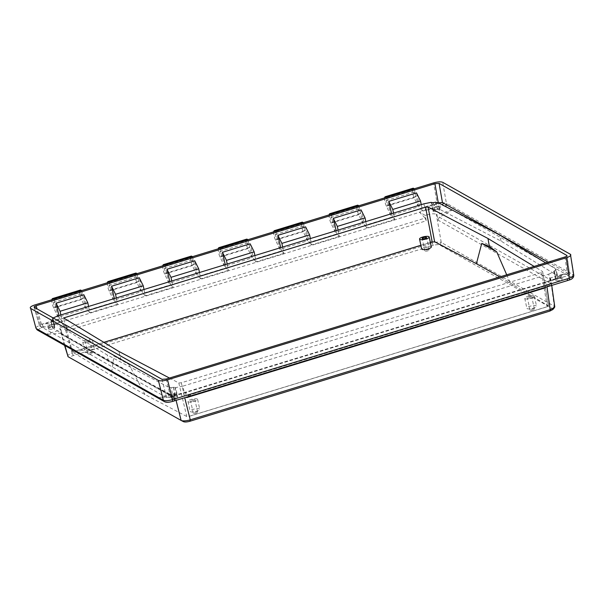 <?xml version="1.0" encoding="UTF-8"?>
<svg xmlns="http://www.w3.org/2000/svg" width="604" height="604" viewBox="0 0 604 604"><rect width="100%" height="100%" fill="white"/><g stroke="black" fill="none" stroke-linecap="round" stroke-linejoin="round"><path stroke-width="0.45" stroke-dasharray="3.02 2.27" d="M89.641 340.475A2.235 0.627 -12 0 0 87.127 340.573A2.235 0.627 -12 0 0 85.398 341.57A2.235 0.627 -12 0 0 85.541 341.728A2.235 0.627 -12 0 0 88.048 341.637A2.235 0.627 -12 0 0 89.777 340.641A2.235 0.627 -12 0 0 89.641 340.475M92.269 352.849A2.235 0.627 -12 0 0 89.754 352.947A2.235 0.627 -12 0 0 88.025 353.944A2.235 0.627 -12 0 0 88.169 354.103A2.235 0.627 -12 0 0 90.683 354.004A2.235 0.627 -12 0 0 92.404 353.008A2.235 0.627 -12 0 0 92.269 352.849M429.051 249.762A2.235 0.627 -12 0 0 426.545 249.86A2.235 0.627 -12 0 0 424.816 250.856A2.235 0.627 -12 0 0 424.952 251.015A2.235 0.627 -12 0 0 427.466 250.924A2.235 0.627 -12 0 0 429.195 249.928A2.235 0.627 -12 0 0 429.051 249.762M194.85 399.788A2.235 0.627 -12 0 0 192.336 399.886A2.235 0.627 -12 0 0 190.615 400.882A2.235 0.627 -12 0 0 190.751 401.041A2.235 0.627 -12 0 0 193.265 400.943A2.235 0.627 -12 0 0 194.994 399.946A2.235 0.627 -12 0 0 194.85 399.788M197.478 412.162A2.235 0.627 -12 0 0 194.971 412.253A2.235 0.627 -12 0 0 193.242 413.249A2.235 0.627 -12 0 0 193.378 413.415A2.235 0.627 -12 0 0 195.892 413.317A2.235 0.627 -12 0 0 197.621 412.321A2.235 0.627 -12 0 0 197.478 412.162M531.633 296.7A2.235 0.627 -12 0 0 529.127 296.798A2.235 0.627 -12 0 0 527.398 297.795A2.235 0.627 -12 0 0 527.534 297.961A2.235 0.627 -12 0 0 530.048 297.863A2.235 0.627 -12 0 0 531.777 296.866A2.235 0.627 -12 0 0 531.633 296.7M534.268 309.074A2.235 0.627 -12 0 0 531.754 309.173A2.235 0.627 -12 0 0 530.025 310.169A2.235 0.627 -12 0 0 530.169 310.328A2.235 0.627 -12 0 0 532.675 310.229A2.235 0.627 -12 0 0 534.404 309.233A2.235 0.627 -12 0 0 534.268 309.074M431.309 246.893A4.938 1.374 -12 0 0 430.999 246.53A4.938 1.374 -12 0 0 425.458 246.742A4.938 1.374 -12 0 0 421.645 248.946M83.065 342.491A4.938 1.374 -12 0 0 88.607 342.279A4.938 1.374 -12 0 0 92.42 340.075A4.938 1.374 -12 0 0 92.11 339.72A4.938 1.374 -12 0 0 86.568 339.931A4.938 1.374 -12 0 0 82.756 342.128A4.938 1.374 -12 0 0 83.065 342.491M85.172 352.389A4.938 1.374 -12 0 0 90.713 352.177A4.938 1.374 -12 0 0 94.526 349.973A4.938 1.374 -12 0 0 94.209 349.618A4.938 1.374 -12 0 0 88.675 349.829A4.938 1.374 -12 0 0 84.862 352.026A4.938 1.374 -12 0 0 85.172 352.389M188.282 401.796A4.938 1.374 -12 0 0 193.816 401.584A4.938 1.374 -12 0 0 197.629 399.387A4.938 1.374 -12 0 0 197.319 399.033A4.938 1.374 -12 0 0 191.785 399.244A4.938 1.374 -12 0 0 187.972 401.441A4.938 1.374 -12 0 0 188.282 401.796M190.388 411.694A4.938 1.374 -12 0 0 195.923 411.483A4.938 1.374 -12 0 0 199.735 409.286A4.938 1.374 -12 0 0 199.426 408.931A4.938 1.374 -12 0 0 193.884 409.142A4.938 1.374 -12 0 0 190.071 411.339A4.938 1.374 -12 0 0 190.388 411.694M525.065 298.716A4.938 1.374 -12 0 0 530.606 298.504A4.938 1.374 -12 0 0 534.419 296.3A4.938 1.374 -12 0 0 534.11 295.945A4.938 1.374 -12 0 0 528.568 296.156A4.938 1.374 -12 0 0 524.755 298.353A4.938 1.374 -12 0 0 525.065 298.716M527.171 308.614A4.938 1.374 -12 0 0 532.705 308.402A4.938 1.374 -12 0 0 536.518 306.198A4.938 1.374 -12 0 0 536.209 305.843A4.938 1.374 -12 0 0 530.674 306.054A4.938 1.374 -12 0 0 526.862 308.251A4.938 1.374 -12 0 0 527.171 308.614M174.443 394.578C171.634 394.842 170.449 395.212 170.872 395.665C174.284 395.628 176.308 395.22 176.942 394.442L174.443 394.578L174.843 396.375A3.949 1.102 -12 0 0 177.198 396.375A3.292 0.914 168 0 1 177.41 396.466A3.292 0.914 168 0 1 177.614 396.7A3.292 0.914 168 0 1 175.084 398.164A3.292 0.914 168 0 1 171.385 398.308A3.292 0.914 168 0 1 171.174 398.066A3.292 0.914 168 0 1 174.843 396.375M171.174 398.066L170.872 395.665M177.614 396.7L176.942 394.442M48.713 329.157A3.292 0.914 168 0 1 48.501 328.916A3.292 0.914 168 0 1 51.053 327.451A3.292 0.914 168 0 1 54.737 327.308A3.292 0.914 168 0 1 54.881 327.421A3.949 1.102 -12 0 0 54.164 328.289A3.949 1.102 -12 0 0 54.186 328.357A3.292 0.914 168 0 1 48.713 329.157M54.186 328.357L53.771 326.553L54.269 325.292C50.713 324.416 48.69 324.824 48.199 326.515L53.741 326.47L54.164 328.289M48.501 328.916L48.199 326.515M54.428 325.465L54.881 327.421M433.272 211.445A3.292 0.914 168 0 1 433.068 211.204A3.292 0.914 168 0 1 435.62 209.739A3.292 0.914 168 0 1 439.304 209.603A3.292 0.914 168 0 1 439.508 209.837A3.292 0.914 168 0 1 435.846 211.536A3.949 1.102 -12 0 0 433.491 211.536A3.292 0.914 168 0 1 433.272 211.445M435.476 209.716C438.149 208.825 439.229 207.912 438.7 206.991C435.182 206.523 433.242 207.331 432.879 209.399L435.476 209.716L435.846 211.536M433.068 211.204L432.879 209.399M439.508 209.837L438.7 206.991M555.952 280.596A3.292 0.914 168 0 1 555.74 280.362L556.209 279.728A3.292 0.914 168 0 1 559.259 278.686A3.292 0.914 168 0 1 561.977 278.754A3.292 0.914 168 0 1 562.181 278.995A3.292 0.914 168 0 1 559.644 280.46A3.292 0.914 168 0 1 555.952 280.596M435.544 202.181L437.356 209.022L440.059 209.512L501.094 241.102L557.069 275.469L557.741 276.889L555.914 270.041A3.292 0.914 -12 0 0 554.298 270.743L553.83 271.377A3.292 0.914 -12 0 0 554.042 271.611A3.292 0.914 -12 0 0 554.306 271.717L555.967 278.55L550.327 280.505L184.19 392.577L177.153 394.503L175.666 387.617L182.974 386.115L184.19 392.577M60.838 314.956L62.099 321.26L59.66 318.791L41.412 324.295C39.63 324.824 39.011 325.345 39.547 325.866L165.511 396.941L166.561 397.462L170.713 397.19L567.601 275.711C569.346 275.039 569.965 274.518 569.459 274.141L568.409 273.62L557.658 276.103L557.741 276.889L561.418 276.119L562.181 278.995M561.418 276.119C561.259 277.108 559.44 277.916 555.967 278.55M81.314 295.741A2.499 0.725 73 0 1 81.457 293.846A2.499 0.725 73 0 1 83.035 296.609A2.499 0.725 73 0 1 83.065 296.73A2.499 0.725 73 0 1 82.922 298.633A2.499 0.725 73 0 1 81.314 295.741M53.59 304.227A2.499 0.725 73 0 1 53.733 302.332A2.499 0.725 73 0 1 55.311 305.096A2.499 0.725 73 0 1 55.341 305.216A2.499 0.725 73 0 1 55.198 307.119A2.499 0.725 73 0 1 53.59 304.227M53.756 299.146A6.455 1.865 73 0 1 54.02 299.448L58.097 317.206L85.821 308.719L81.457 299.516A6.455 1.865 73 0 1 79.939 294.963A6.455 1.865 73 0 1 80.302 290.071M81.48 290.66A6.455 1.865 73 0 1 81.744 290.962L54.02 299.448M58.097 317.206L53.733 308.002A6.455 1.865 73 0 1 52.208 303.45A6.455 1.865 73 0 1 51.929 299.705M136.761 278.776A2.499 0.725 73 0 1 136.904 276.874A2.499 0.725 73 0 1 138.482 279.637A2.499 0.725 73 0 1 138.512 279.758A2.499 0.725 73 0 1 138.369 281.66A2.499 0.725 73 0 1 136.761 278.776M109.037 287.262A2.499 0.725 73 0 1 109.181 285.36A2.499 0.725 73 0 1 110.758 288.123A2.499 0.725 73 0 1 110.789 288.244A2.499 0.725 73 0 1 110.645 290.147A2.499 0.725 73 0 1 109.037 287.262M109.203 282.174A6.455 1.865 73 0 1 109.467 282.483L113.544 300.233L141.268 291.747L136.904 282.544A6.455 1.865 73 0 1 135.387 277.991A6.455 1.865 73 0 1 135.749 273.099M136.927 273.688A6.455 1.865 73 0 1 137.191 273.997L109.467 282.483M113.544 300.233L109.181 291.03A6.455 1.865 73 0 1 107.663 286.477A6.455 1.865 73 0 1 107.384 282.732M192.215 261.804A2.499 0.725 73 0 1 192.351 259.901A2.499 0.725 73 0 1 193.937 262.664A2.499 0.725 73 0 1 193.959 262.785A2.499 0.725 73 0 1 193.816 264.688A2.499 0.725 73 0 1 192.215 261.804M164.492 270.29A2.499 0.725 73 0 1 164.628 268.387A2.499 0.725 73 0 1 166.213 271.151A2.499 0.725 73 0 1 166.236 271.272A2.499 0.725 73 0 1 166.092 273.174A2.499 0.725 73 0 1 164.492 270.29M164.65 265.201A6.455 1.865 73 0 1 164.915 265.511L168.992 283.261L196.715 274.775L192.351 265.571A6.455 1.865 73 0 1 190.834 261.026A6.455 1.865 73 0 1 191.196 256.126M192.374 256.715A6.455 1.865 73 0 1 192.638 257.025L164.915 265.511M168.992 283.261L164.628 274.057A6.455 1.865 73 0 1 163.11 269.512A6.455 1.865 73 0 1 162.831 265.76M414.004 193.914A2.499 0.725 73 0 1 414.148 192.012A2.499 0.725 73 0 1 415.726 194.775A2.499 0.725 73 0 1 415.748 194.903A2.499 0.725 73 0 1 415.612 196.798A2.499 0.725 73 0 1 414.004 193.914M386.281 202.4A2.499 0.725 73 0 1 386.424 200.498A2.499 0.725 73 0 1 388.002 203.261A2.499 0.725 73 0 1 388.025 203.389A2.499 0.725 73 0 1 387.889 205.284A2.499 0.725 73 0 1 386.281 202.4M386.447 197.312A6.455 1.865 73 0 1 386.703 197.621L390.78 215.379L418.504 206.893L414.14 197.689A6.455 1.865 73 0 1 412.623 193.137A6.455 1.865 73 0 1 412.993 188.237M414.17 188.826A6.455 1.865 73 0 1 414.427 189.135L386.703 197.621M390.78 215.379L386.417 206.175A6.455 1.865 73 0 1 384.899 201.623A6.455 1.865 73 0 1 384.62 197.87M358.557 210.887A2.499 0.725 73 0 1 358.701 208.984A2.499 0.725 73 0 1 360.278 211.747A2.499 0.725 73 0 1 360.301 211.876A2.499 0.725 73 0 1 360.165 213.771A2.499 0.725 73 0 1 358.557 210.887M330.833 219.373A2.499 0.725 73 0 1 330.977 217.47A2.499 0.725 73 0 1 332.555 220.233A2.499 0.725 73 0 1 332.577 220.354A2.499 0.725 73 0 1 332.442 222.257A2.499 0.725 73 0 1 330.833 219.373M331 214.284A6.455 1.865 73 0 1 331.256 214.594L335.333 232.344L363.057 223.857L358.693 214.662A6.455 1.865 73 0 1 357.175 210.109A6.455 1.865 73 0 1 357.538 205.209M358.723 205.798A6.455 1.865 73 0 1 358.98 206.107L331.256 214.594M335.333 232.344L330.969 223.148A6.455 1.865 73 0 1 329.452 218.595A6.455 1.865 73 0 1 329.172 214.843M303.11 227.859A2.499 0.725 73 0 1 303.253 225.956A2.499 0.725 73 0 1 304.831 228.72A2.499 0.725 73 0 1 304.854 228.841A2.499 0.725 73 0 1 304.718 230.743A2.499 0.725 73 0 1 303.11 227.859M275.386 236.345A2.499 0.725 73 0 1 275.522 234.443A2.499 0.725 73 0 1 277.108 237.206A2.499 0.725 73 0 1 277.13 237.327A2.499 0.725 73 0 1 276.987 239.229A2.499 0.725 73 0 1 275.386 236.345M275.545 231.257A6.455 1.865 73 0 1 275.809 231.566L279.886 249.316L307.61 240.83L303.246 231.626A6.455 1.865 73 0 1 301.728 227.081A6.455 1.865 73 0 1 302.091 222.181M303.268 222.77A6.455 1.865 73 0 1 303.533 223.08L275.809 231.566M279.886 249.316L275.522 240.113A6.455 1.865 73 0 1 274.005 235.568A6.455 1.865 73 0 1 273.725 231.815M247.663 244.831A2.499 0.725 73 0 1 247.799 242.929A2.499 0.725 73 0 1 249.384 245.692A2.499 0.725 73 0 1 249.407 245.813A2.499 0.725 73 0 1 249.263 247.716A2.499 0.725 73 0 1 247.663 244.831M219.939 253.318A2.499 0.725 73 0 1 220.075 251.415A2.499 0.725 73 0 1 221.66 254.178A2.499 0.725 73 0 1 221.683 254.299A2.499 0.725 73 0 1 221.54 256.202A2.499 0.725 73 0 1 219.939 253.318M220.098 248.229A6.455 1.865 73 0 1 220.362 248.538L224.439 266.288L252.162 257.802L247.799 248.599A6.455 1.865 73 0 1 246.281 244.054A6.455 1.865 73 0 1 246.643 239.154M247.821 239.743A6.455 1.865 73 0 1 248.085 240.052L220.362 248.538M224.439 266.288L220.075 257.085A6.455 1.865 73 0 1 218.557 252.54A6.455 1.865 73 0 1 218.278 248.788M53.061 317.9L52.556 318.217L53.786 324.96L54.541 325.662L54.096 326.402L52.08 326.953L50.947 319.901L52.042 327.345M54.307 325.277L53.031 318.565L52.563 319.199A3.292 0.914 168 0 1 50.947 319.901L52.691 328.078L52.08 326.953L52.125 327.564L40.634 326.538M52.556 318.217A3.292 0.914 168 0 1 52.827 318.323A3.292 0.914 168 0 1 53.031 318.565L54.541 325.662M172.465 394.812L169.701 394.034L168.395 387.111L171.325 387.76L172.465 394.812L177.153 394.503M171.325 387.76A3.292 0.914 168 0 1 173.416 387.323L175.009 387.323A3.292 0.914 168 0 1 175.5 387.481A3.292 0.914 168 0 1 175.666 387.617M103.896 342.377L73.084 351.807L71.325 347.798L72.45 352.026L111.212 375.492L144.96 394.518L186.764 416.496L189.188 416.345L547.254 306.741L548.319 305.828L499.84 276.911M169.46 378.036L178.807 382.951L181.291 382.777L541.516 272.517L542.649 271.581L548.432 305.971L542.649 271.581L534.117 266.417M430.365 242.446L420.882 245.352M72.45 352.026L73.084 351.807M421.245 204.643L422.513 210.947L431.422 209.052L434.872 209.822L437.356 209.022M432.6 209.007L431.203 202.325M168.395 387.111L107.308 355.001L51.566 321.252M550.327 280.505L548.681 274.171L182.974 386.115M548.681 274.171L554.306 271.717M545.699 262.876L555.303 268.689L555.914 270.041L555.952 269.444L557.741 276.322M34.066 307.089L39.547 325.866L34.269 307.308M53.786 324.96L62.099 321.26M64.915 345.571L60.294 329.331C59.147 328.349 60.513 327.202 64.386 325.881L66.236 325.314L60.453 322.053L41.57 327.866C39.003 328.803 38.022 329.633 38.626 330.358L45.662 334.427L60.996 329.731L59.849 328.848L64.545 345.367M191.189 395.756L185.405 392.494L183.556 393.061C179.38 394.208 176.33 394.404 174.405 393.665L173.695 393.264L158.369 397.953L165.632 401.954A2.635 2.439 115.9 0 1 164.582 401.728M38.626 330.358A2.635 2.386 -57.4 0 1 37.365 330.011M38.233 330.539A2.635 2.416 119.4 0 0 39.275 330.826M41.57 327.866A2.635 0.778 75 0 1 40.498 325.209C36.633 326.545 35.266 327.693 36.406 328.659M43.541 327.232A2.635 0.763 73 0 1 42.431 324.65L40.498 325.209L34.738 304.967M546.982 286.855L546.303 282.03A7.233 2.016 -12 0 0 550.856 279.139A7.233 2.016 -12 0 0 550.395 278.58L554.298 306.213L441.26 242.491L436.284 214.246L436.986 214.647L452.321 209.95L445.057 205.956C443.57 205.503 441.373 205.647 438.459 206.387A2.635 0.74 71 0 1 437.228 203.774L42.431 324.65M438.459 206.387L436.413 206.976A2.635 0.763 73 0 1 435.303 204.401M445.057 205.956A2.635 2.386 122.9 0 0 446.371 203.178C444.453 202.446 441.411 202.65 437.228 203.774L433.544 182.899M445.933 206.349A2.635 2.416 119.4 0 0 447.119 203.623L446.371 203.178L442.694 182.295M163.714 401.267A2.635 2.416 119.4 0 0 164.756 401.554M569.111 280.037C571.678 279.108 572.668 278.278 572.064 277.553L571.407 277.085A2.635 2.416 119.4 0 0 572.592 274.359L447.119 203.623M573.785 275.311L573.324 274.737A2.635 2.431 -64.5 0 1 572.064 277.553M252.162 257.802L248.085 240.052M307.61 240.83L303.533 223.08M363.057 223.857L358.98 206.107M418.504 206.893L414.427 189.135M196.715 274.775L192.638 257.025M141.268 291.747L137.191 273.997M85.821 308.719L81.744 290.962M88.561 306.47L89.822 312.774L117.553 304.288L115.107 301.819L87.384 310.305L83.813 294.729M115.107 301.819L114.367 298.572M144.009 289.497L145.277 295.801L173.001 287.315L170.555 284.846L142.831 293.333L139.26 277.757M170.555 284.846L169.815 281.6M199.456 272.525L200.724 278.829L228.448 270.35L226.009 267.874L198.278 276.36L194.707 260.785M226.009 267.874L225.262 264.627M282.627 247.066L283.895 253.378L281.456 250.909L253.733 259.388L250.154 243.82M281.456 250.909L280.709 247.655M338.074 230.094L339.342 236.406L336.904 233.937L309.18 242.423L305.601 226.847M336.904 233.937L336.156 230.683M393.521 213.121L394.789 219.433L392.351 216.964L364.627 225.451L361.049 209.875M392.351 216.964L391.603 213.71M438.277 202.733L420.074 208.478L416.496 192.903M59.66 318.791L58.913 315.545M116.285 297.983L117.553 304.288M89.822 312.774L87.384 310.305M171.732 281.011L173.001 287.315M145.277 295.801L142.831 293.333M227.179 264.039L228.448 270.35M200.724 278.829L198.278 276.36M422.513 210.947L420.074 208.478M365.798 221.608L367.066 227.919L394.789 219.433M367.066 227.919L364.627 225.451M310.35 238.58L311.619 244.892L339.342 236.406M311.619 244.892L309.18 242.423M254.903 255.552L256.172 261.864L283.895 253.378M256.172 261.864L253.733 259.388M189.188 416.345L181.291 382.777M541.516 272.517L547.254 306.741M501.094 241.102L499.561 234.941M169.701 394.034L108.418 361.29L52.691 328.078M108.418 361.29L107.308 355.001M66.236 325.314L67.724 330.547L426.235 220.807L425.133 218.074L66.387 327.881L60.566 322.174L419.606 212.276L425.133 218.074M436.413 206.976L419.501 212.155L425.284 215.417L426.235 220.807M425.284 215.417L427.134 214.85L432.109 243.095L72.17 353.264L64.386 325.881M436.986 214.647L437.945 220.083L550.44 283.495L551.905 280.649L439.319 217.183L452.086 210.101L564.785 273.627L551.905 280.649M550.395 278.58L549.685 278.18L550.44 283.495M550.236 285.858L544.453 282.596L545.201 287.874L545.555 285.956L550.153 285.873M185.405 392.494L186.576 397.168M183.556 393.061L184.726 397.734M544.453 282.596L546.303 282.03M173.695 393.264L174.994 398.414L62.499 335.001L61.381 333.551L60.06 333.265L172.646 396.73L158.633 397.945L45.934 334.42L60.06 333.265M60.996 329.731L62.499 335.001M176.089 400.376L174.405 393.665M183.518 421.683L70.479 357.961C69.686 357.274 70.638 356.466 73.333 355.552L433.272 245.383C436.179 244.582 438.308 244.439 439.652 244.96L552.69 308.682L552.849 309.527M191.181 395.748L186.81 395.763L545.555 285.956L186.749 395.771L186.689 397.606M554.766 306.787L554.298 306.213L552.69 308.682M433.272 245.383L432.109 243.095L433.446 242.74C436.488 242.03 438.889 241.872 440.648 242.264L441.26 242.491L439.652 244.96M70.479 357.961L68.078 356.715M67.724 356.413C67.346 355.59 68.426 354.684 70.947 353.695L72.17 353.264L73.333 355.552M568.409 273.62L548.062 262.151M567.02 255.666L569.663 274.359L566.892 255.99M547.179 306.704L189.233 416.262M506.718 274.805L510.176 282.732M73.069 351.747L103.82 342.332M420.867 245.284L430.35 242.385M113.96 355.975L128.924 364.416L113.96 355.975L111.212 375.492M144.96 394.518L128.924 364.416M121.079 360.226L118.897 351.452M71.325 347.798L63.571 317.961M571.407 277.085L564.785 273.627M549.685 278.18L565.019 273.484M172.646 396.73L173.937 397.009L174.994 398.414M427.134 214.85C431.309 213.703 434.359 213.506 436.284 214.246M439.319 217.183L437.945 220.083M66.387 327.881L67.724 330.547M433.091 209.565L433.491 211.536M176.761 394.427L177.198 396.375M553.83 271.377L555.74 280.362L553.83 271.377M175.009 387.323L176.519 394.42M174.926 387.323L176.436 394.427M173.522 387.315L175.054 394.518M173.416 387.323L174.949 394.525M52.563 319.199L54.096 326.402M52.608 319.161L54.141 326.356M53.024 318.602L54.534 325.707M433.446 202.612L434.978 209.814M433.34 202.619L434.872 209.822M431.86 202.612L433.362 209.709M431.943 202.619L433.453 209.731M54.451 324.439L44.213 323.525M59.237 322.136L58.188 315.764M173.514 396.413L178.278 394.238M170.864 394.503L165.511 396.941M423.895 203.827L425.375 210.071M555.303 268.689L557.069 275.469M570.433 254.307L573.324 274.737L572.592 274.359M41.412 324.295L37.018 308.855M435.522 203.744L431.422 209.052M178.807 382.951L186.764 416.496M440.059 209.512L438.474 202.823M438.927 209.173L442.279 204.832M555.257 278.852L564.831 276.64M166.561 397.462L162.008 379.32M166.168 379.04L170.713 397.19M567.601 275.711L564.951 256.979M247.799 248.599L220.075 257.085M303.246 231.626L275.522 240.113M358.693 214.662L330.969 223.148M414.14 197.689L386.417 206.175M192.351 265.571L164.628 274.057M136.904 282.544L109.181 291.03M81.457 299.516L53.733 308.002M553.845 271.339L555.755 280.324M554.298 270.743L556.209 279.728M554.253 270.781L556.163 279.765M88.025 353.944L85.398 341.57M424.816 250.856L422.181 238.482M193.242 413.249L190.615 400.882M530.025 310.169L527.398 297.795M92.42 340.075L94.526 349.973M197.629 399.387L199.735 409.286M534.419 296.3L536.518 306.198M81.457 293.846L53.733 302.332M136.904 276.874L109.181 285.36M192.351 259.901L164.628 268.387M414.148 192.012L386.424 200.498M358.701 208.984L330.977 217.47M303.253 225.956L275.522 234.443M247.799 242.929L220.075 251.415M249.263 247.716L221.54 256.202M304.718 230.743L276.987 239.229M360.165 213.771L332.442 222.257M415.612 196.798L387.889 205.284M193.816 264.688L166.092 273.174M138.369 281.66L110.645 290.147M82.922 298.633L55.198 307.119M551.739 285.398L550.856 279.139M173.937 397.009L61.381 333.551M524.755 298.353L526.862 308.251M187.972 401.441L190.071 411.339M82.756 342.128L84.862 352.026M534.404 309.233L531.777 296.866M197.621 412.321L194.994 399.946M429.195 249.928L426.56 237.553M92.404 353.008L89.777 340.641"/><path stroke-width="0.91" d="M426.424 237.395A2.235 0.627 -12 0 0 423.91 237.485A2.235 0.627 -12 0 0 422.181 238.482A2.235 0.627 -12 0 0 422.324 238.648A2.235 0.627 -12 0 0 424.839 238.55A2.235 0.627 -12 0 0 426.56 237.553A2.235 0.627 -12 0 0 426.424 237.395M419.856 239.403A4.938 1.374 -12 0 0 425.39 239.192A4.938 1.374 -12 0 0 429.202 236.994A4.938 1.374 -12 0 0 428.893 236.64A4.938 1.374 -12 0 0 423.359 236.851A4.938 1.374 -12 0 0 419.546 239.048A4.938 1.374 -12 0 0 419.856 239.403M419.546 239.048L421.645 248.946A4.938 1.374 -12 0 0 421.954 249.301A4.938 1.374 -12 0 0 427.496 249.09A4.938 1.374 -12 0 0 431.309 246.893L429.202 236.994M51.929 299.705A6.455 1.865 73 0 1 52.578 298.557L80.302 290.071A6.455 1.865 73 0 1 81.48 290.66M52.578 298.557A6.455 1.865 73 0 1 53.756 299.146M107.384 282.732A6.455 1.865 73 0 1 108.025 281.585L135.749 273.099A6.455 1.865 73 0 1 136.927 273.688M108.025 281.585A6.455 1.865 73 0 1 109.203 282.174M162.831 265.76A6.455 1.865 73 0 1 163.473 264.612L191.196 256.126A6.455 1.865 73 0 1 192.374 256.715M163.473 264.612A6.455 1.865 73 0 1 164.65 265.201M384.62 197.87A6.455 1.865 73 0 1 385.269 196.723L412.993 188.237A6.455 1.865 73 0 1 414.17 188.826M385.269 196.723A6.455 1.865 73 0 1 386.447 197.312M329.172 214.843A6.455 1.865 73 0 1 329.814 213.695L357.538 205.209A6.455 1.865 73 0 1 358.723 205.798M329.814 213.695A6.455 1.865 73 0 1 331 214.284M273.725 231.815A6.455 1.865 73 0 1 274.367 230.668L302.091 222.181A6.455 1.865 73 0 1 303.268 222.77M274.367 230.668A6.455 1.865 73 0 1 275.545 231.257M218.278 248.788A6.455 1.865 73 0 1 218.92 247.64L246.643 239.154A6.455 1.865 73 0 1 247.821 239.743M218.92 247.64A6.455 1.865 73 0 1 220.098 248.229M499.84 276.911L476.42 263.706L434.623 241.736L430.365 242.446M420.882 245.352L103.896 342.377M52.556 318.217L58.188 315.764L393.521 213.121L423.895 203.827L431.203 202.325A3.292 0.914 -12 0 0 431.86 202.612L433.446 202.612A3.292 0.914 -12 0 0 435.544 202.181L438.474 202.823L499.561 234.941L545.699 262.876M169.46 378.036L118.897 351.452L63.571 317.961L425.578 207.157L428.062 206.991L487.972 238.482L534.117 266.417M165.632 401.954C167.119 402.407 169.316 402.264 172.231 401.524L191.189 395.756M37.146 329.112A2.635 2.416 119.4 0 0 38.233 330.539L37.365 330.011A2.635 2.386 -57.4 0 1 36.406 328.659L163.352 400.226C165.277 400.988 168.327 400.792 172.502 399.621A2.635 0.793 74.9 0 1 172.238 401.517L172.238 401.517A2.635 0.793 74.9 0 1 172.231 401.524M38.233 330.539L164.582 401.728C166.243 402.528 168.795 402.453 172.238 401.517M35.961 328.176L30.645 308.418L158.391 380.429C160.332 381.162 163.382 380.958 167.535 379.825L566.341 257.757C570.176 256.443 571.543 255.296 570.433 254.307L442.694 182.295C440.746 181.562 437.696 181.766 433.544 182.899L34.738 304.967C30.902 306.281 29.543 307.428 30.645 308.418L35.961 328.176L37.365 330.011M162.627 399.84A2.635 2.416 119.4 0 0 163.714 401.267M158.391 380.429L163.352 400.226A2.635 2.439 115.9 0 0 164.582 401.728M167.535 379.825L172.502 399.621L174.435 399.063A2.635 0.763 73 0 1 174.277 400.928M174.435 399.063L567.307 278.814A2.635 0.763 73 0 1 567.148 280.679L569.111 280.037A2.635 0.732 71.1 0 0 569.142 280.037L569.142 280.037C572.124 279.237 573.672 277.659 573.785 275.311L570.433 254.307M567.307 278.814L569.232 278.187A2.635 0.732 71.1 0 1 569.142 280.037L568.334 280.301M566.341 257.757L569.232 278.187C573.105 276.896 574.472 275.749 573.324 274.737M114.367 298.572L111.536 286.243L115.545 294.299L116.285 297.983M144.009 289.497L143.269 285.813L139.26 277.757L111.536 286.243M169.815 281.6L166.983 269.271L170.992 277.327L171.732 281.011M199.456 272.525L198.716 268.84L194.707 260.785L166.983 269.271M225.262 264.627L222.431 252.298L226.44 260.354L227.179 264.039M254.903 255.552L254.163 251.868L250.154 243.82L222.431 252.298M280.709 247.655L277.878 235.333L281.887 243.382L282.627 247.066M310.35 238.58L309.61 234.896L305.601 226.847L277.878 235.333M336.156 230.683L333.325 218.361L337.334 226.409L338.074 230.094M365.798 221.608L365.058 217.923L361.049 209.875L333.325 218.361M391.603 213.71L388.772 201.389L392.781 209.445L393.521 213.121M421.245 204.643L420.505 200.958L416.496 192.903L388.772 201.389M434.918 183.676L36.134 305.745C34.39 306.341 33.771 306.862 34.269 307.308L162.008 379.32L166.168 379.04L564.951 256.979C566.695 256.383 567.315 255.862 566.809 255.409L439.078 183.405L434.918 183.676L438.277 202.733M58.913 315.545L56.089 303.216L60.09 311.271L60.838 314.956M88.561 306.47L87.814 302.785L83.813 294.729L56.089 303.216M432.2 241.887L425.578 207.157M186.576 397.168L186.689 397.606L186.591 397.16M184.726 397.734L190.268 419.84L550.206 309.671L546.982 286.855M64.915 345.571L68.078 356.715L181.125 420.444L176.089 400.376M552.849 309.527L549.836 311.09L189.898 421.26C186.991 422.06 184.862 422.204 183.518 421.683L181.736 420.686C183.495 421.064 185.896 420.905 188.946 420.21L190.268 419.84L189.898 421.26M181.23 420.505L183.518 421.683M549.836 311.09L550.206 309.671L554.487 307.489L554.766 306.787L551.739 285.398M181.125 420.444L181.736 420.686M64.545 345.367L68.078 356.715M548.062 262.151L442.453 202.544L438.293 202.816M476.42 263.706L481.743 243.404L496.707 251.838L506.718 274.805M103.82 342.332L420.867 245.284M430.35 242.385L432.124 241.842M481.743 243.404L489.376 246.44L487.972 238.482M496.707 251.838L489.376 246.44M254.163 251.868L226.44 260.354M309.61 234.896L281.887 243.382M365.058 217.923L337.334 226.409M420.505 200.958L392.781 209.445M198.716 268.84L170.992 277.327M143.269 285.813L115.545 294.299M87.814 302.785L60.09 311.271M550.153 285.873L191.181 395.748M550.236 285.858L567.148 280.679M545.148 287.413L545.201 287.874L186.689 397.606M37.018 308.855L36.134 305.745M428.062 206.991L434.623 241.736M442.279 204.832L443.525 203.223M442.453 202.544L439.078 183.405M554.495 307.527L552.826 309.565M191.174 395.763L550.221 285.858"/></g></svg>
